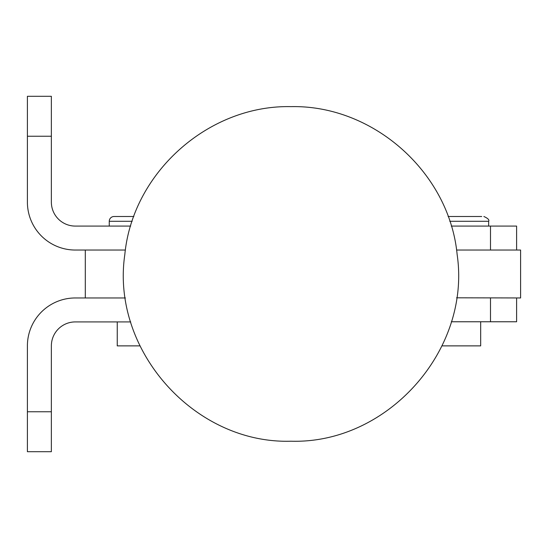 <?xml version="1.0" encoding="UTF-8"?>
<svg xmlns="http://www.w3.org/2000/svg" width="548" height="548" viewBox="0 0 548 548"><rect width="100%" height="100%" fill="white"/><g stroke="black" fill="none" stroke-linecap="round" stroke-linejoin="round"><path stroke-width="0.82" d="M133.856 216.501L114.053 216.501A4.795 4.795 0 0 0 109.258 221.289L132.191 221.289M480.671 321.765L480.671 345.877L442.003 345.877M481.74 216.501L448.1 216.501M451.278 321.765L516.606 321.765L516.606 297.961M130.677 226.084L75.316 226.084A23.961 23.961 0 0 1 51.361 202.123L51.361 96.304L27.4 96.304L27.4 202.123A47.916 47.916 0 0 0 75.316 250.039L125.41 250.039M130.725 321.916L75.316 321.916A23.961 23.961 0 0 0 51.361 345.877L51.361 451.696L27.4 451.696L27.4 345.877A47.916 47.916 0 0 1 75.316 297.961L125.43 297.961M27.4 345.877A47.916 47.916 0 0 1 75.316 297.961M451.278 226.084L516.606 226.084L516.606 250.039M456.553 297.804L520.6 297.961L520.6 250.039L456.553 250.039M139.959 345.877L117.245 345.877L117.245 321.916M449.771 221.289L488.658 221.289C489.494 219.885 487.898 218.289 483.863 216.501M490.494 321.765L490.494 297.961M27.4 136.24L51.361 136.24M27.4 411.76L51.361 411.76M490.494 226.084L490.494 250.039M290.981 106.634C373.346 104.86 449.401 172.579 457.148 254.608C471.218 350.165 387.532 444.154 290.981 441.209C194.424 444.154 110.744 350.165 124.814 254.608C132.561 172.579 208.61 104.86 290.981 106.634M488.658 221.289L488.658 226.084M85.303 250.039L85.303 297.961M109.258 221.289L109.258 226.084"/></g></svg>
